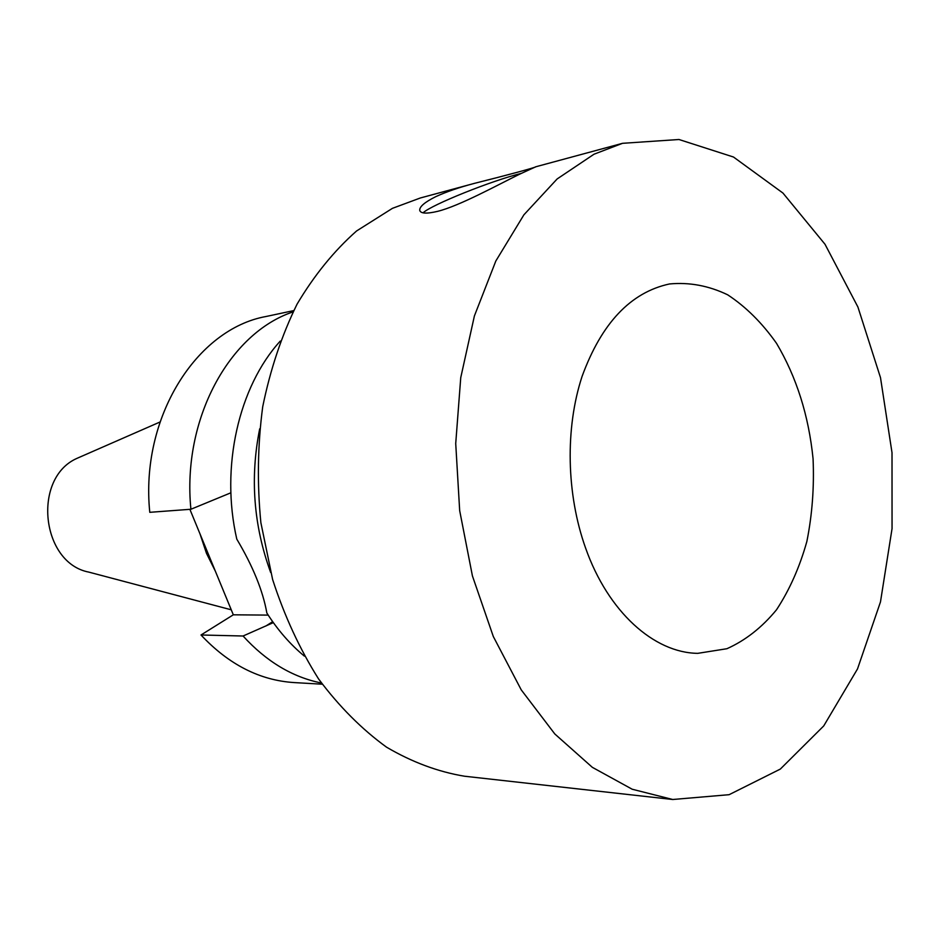 <?xml version="1.0" encoding="UTF-8"?>
<svg xmlns="http://www.w3.org/2000/svg" width="939" height="939" viewBox="0 0 939 939"><rect width="100%" height="100%" fill="white"/><g stroke="black" fill="none" stroke-linecap="round" stroke-linejoin="round"><path stroke-width="1.41" d="M435.555 196.756C446.283 191.814 459.347 187.319 474.747 183.281C506.532 175.347 536.65 167.224 535.782 166.778L519.643 174.185C498.468 184.502 459.535 205.958 437.633 211.345C426.599 213.951 420.637 213.611 419.745 210.348C419.357 206.78 424.628 202.249 435.555 196.756M521.262 173.398C491.707 180.64 431.999 204.573 423.019 212.824M585.584 548.024C566.334 494.149 565.067 428.067 582.074 376.422C601.535 323.157 630.679 292.334 669.472 283.965C689.32 282.087 708.722 285.702 727.678 294.811C745.883 306.783 762.163 322.957 776.518 343.322C796.507 377.055 808.69 415.531 813.068 458.748C814.289 487.118 812.223 514.678 806.871 541.427C799.688 567.109 789.558 589.892 776.506 609.787C761.963 627.463 745.425 640.445 726.903 648.72L697.747 653.344C654.084 652.851 608.096 611.946 585.584 548.024M259.692 428.83C249.915 477.763 253.589 525.652 270.69 572.52M280.268 341.08C238.717 386.598 220.219 467.117 236.792 539.139C252.908 566.217 262.932 590.842 266.852 613.026C277.744 630.069 290.245 644.436 304.377 656.126M230.748 487.4L230.888 492.834M293.027 311.901C229.374 333.052 181.896 419.334 190.91 509.255L230.818 492.822M293.684 310.609L266.195 316.466C196.521 328.92 140.04 417.644 149.782 512.318L190.91 509.255M273.343 622.627L243.072 636.008L201.005 634.987L233.318 614.81L189.889 509.337M268.19 615.104L233.318 614.81M594.011 154.219L557.144 178.95L523.903 214.82L495.839 260.983L474.395 315.962L460.744 377.666L455.72 443.537L459.676 510.628L472.423 575.924L493.315 636.525L521.251 689.883L554.796 733.946L592.333 767.327L632.193 789.23L672.758 799.5L729.11 794.687L780.332 769.076L823.738 725.917L857.507 668.932L880.477 601.922L892.05 528.634L892.015 452.704L880.5 377.654L857.906 306.994L825.005 244.257L782.962 193.07L733.488 157.024L678.967 139.5L622.545 143.315L594.011 154.219M159.97 422.022L76.775 458.443C32.079 478.291 41.163 563.083 88.853 572.121L231.264 609.81M199.948 533.751L206.486 553.341L215.442 571.37M201.005 634.987C228.682 664.507 259.751 680.376 294.212 682.583L322.265 684.202M243.072 636.008C266.347 661.526 292.463 677.195 321.431 683.017M474.747 183.281L420.285 198L392.455 208.329L356.574 230.971C334.108 250.83 314.26 275.233 297.029 304.213C281.712 335.446 270.279 369.614 262.72 406.704C257.662 444.851 257.04 483.491 260.866 522.636L272.615 579.492C284.388 615.867 299.705 649.025 318.591 678.967C339.143 706.48 361.797 729.216 386.563 747.186C412.057 762.139 438.043 771.823 464.535 776.224L672.758 799.5M272.662 621.677L265.796 626.055M419.745 210.348L419.979 211.017M535.782 166.778L622.545 143.315"/></g></svg>
